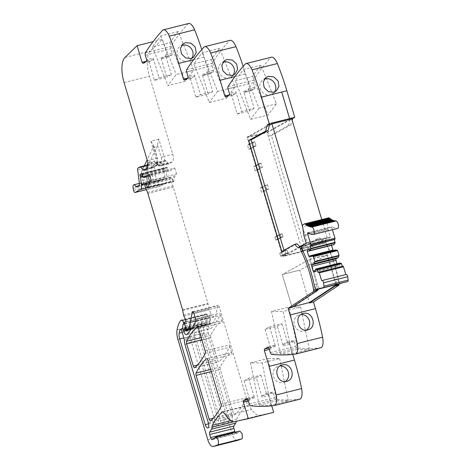 <?xml version="1.0" encoding="UTF-8"?>
<svg xmlns="http://www.w3.org/2000/svg" width="470" height="470" viewBox="0 0 470 470"><rect width="100%" height="100%" fill="white"/><g stroke="black" fill="none" stroke-linecap="round" stroke-linejoin="round"><path stroke-width="0.35" stroke-dasharray="2.35 1.76" d="M296.958 243.771L284.15 250.868L283.968 250.246M297.992 247.731L300.371 247.132L300.095 246.862M300.371 247.132L282.805 256.614L247.173 137.099L269.674 124.28M247.173 137.099L267.788 131.935L289.755 119.415M284.15 250.868L281.777 251.462M292.082 307.368L282.288 274.521L309.313 259.552A65.782 26.819 75.9 0 1 315.952 280.937A65.782 26.819 75.9 0 1 317.567 288.656A1.815 0.74 75.9 0 1 317.626 289.291M317.52 289.996L291.952 306.939L282.288 274.521L299.731 270.15L309.395 302.574L299.731 270.15L326.75 255.187A65.782 26.819 75.9 0 1 327.302 256.602A65.782 26.819 75.9 0 1 330.198 264.945A65.782 26.819 75.9 0 1 333.395 276.572A65.782 26.819 75.9 0 1 335.004 284.285A1.815 0.74 75.9 0 1 334.963 285.631M321.098 347.671A536.999 218.932 75.9 0 1 296.911 347.982A2.238 0.911 75.9 0 1 295.689 346.255L294.332 341.708A1.345 0.546 -104.1 0 0 293.509 340.68A1.345 0.546 -104.1 0 0 293.456 340.703L289.843 342.701A1.345 0.546 -104.1 0 0 289.732 344.257L292.757 354.404M291.917 353.81L309.36 349.439A536.999 218.932 75.9 0 1 297.692 349.392L288.974 307.063L300.647 307.116L283.204 311.487L291.917 353.81A536.999 218.932 75.9 0 1 280.249 353.757L297.692 349.392M265.051 329.341L270.908 348.975A1.345 0.546 -104.1 0 1 271.014 347.418L274.627 345.421A1.345 0.546 -104.1 0 1 274.686 345.397A1.345 0.546 -104.1 0 1 275.502 346.425L269.651 326.797L265.051 329.341L277.341 326.262L281.941 323.718L269.651 326.797M281.941 323.718L287.793 343.347A1.345 0.546 -104.1 0 0 286.97 342.319A1.345 0.546 -104.1 0 0 286.917 342.342L283.304 344.34A1.345 0.546 -104.1 0 0 283.193 345.897L277.341 326.262M300.077 399.095A536.999 218.932 75.9 0 1 299.549 399.171A536.999 218.932 75.9 0 1 275.896 399.406A2.238 0.911 75.9 0 1 274.668 397.679L273.311 393.132A1.345 0.546 -104.1 0 0 272.494 392.103A1.345 0.546 -104.1 0 0 272.436 392.127L268.828 394.124A1.345 0.546 -104.1 0 0 268.717 395.681L262.172 397.32L256.32 377.686L260.921 375.142L248.63 378.221L244.036 380.765L256.32 377.686M276.671 400.81A536.999 218.932 75.9 0 0 288.339 400.863L270.902 405.234A536.999 218.932 75.9 0 1 259.228 405.181L276.671 400.81L267.959 358.487L279.627 358.539L262.184 362.905L250.516 362.858L267.959 358.487M244.036 380.765L249.887 400.393A1.345 0.546 -104.1 0 1 249.999 398.842L253.612 396.839A1.345 0.546 -104.1 0 1 253.665 396.821A1.345 0.546 -104.1 0 1 254.482 397.849L248.63 378.221M260.921 375.142L266.772 394.771A1.345 0.546 -104.1 0 0 265.955 393.743A1.345 0.546 -104.1 0 0 265.897 393.766L262.284 395.764A1.345 0.546 -104.1 0 0 262.172 397.32M271.742 405.827L268.717 395.681M273.675 412.325L259.992 415.257A22.378 9.124 75.9 0 1 251.632 409.529A22.378 9.124 75.9 0 0 248.883 406.162L219.32 306.992A2.238 0.911 75.9 0 0 217.951 305.277A2.238 0.911 75.9 0 0 217.498 305.999L215.783 315.963A24.61 10.034 75.9 0 1 213.474 322.038A24.61 10.034 75.9 0 1 211.782 323.548L210.76 324.112A0.893 0.364 75.9 0 1 210.725 324.124A0.893 0.364 75.9 0 1 210.178 323.436L209.984 322.784A1.116 0.458 75.9 0 1 209.984 321.586L210.537 320.71A1.116 0.458 75.9 0 0 210.56 319.606L209.943 317.244A1.116 0.458 75.9 0 1 210.067 316.046L210.507 315.799A2.238 0.911 75.9 0 1 210.601 315.764A2.238 0.911 75.9 0 1 210.83 315.775A1.345 0.546 75.9 0 0 210.971 315.781A1.345 0.546 75.9 0 0 211.142 314.207A1.345 0.546 75.9 0 0 211.024 313.884L209.279 309.777A2.238 0.911 75.9 0 1 208.95 308.69L208.075 304.025A2.238 0.911 75.9 0 0 207.94 303.479L173.248 187.113A4.477 1.827 75.9 0 0 172.866 186.038L170.939 181.508A4.477 1.827 75.9 0 1 170.275 179.299L170.128 178.483A1.116 0.458 75.9 0 1 170.287 177.472L171.145 176.996A1.116 0.458 75.9 0 1 171.192 176.979A1.116 0.458 75.9 0 1 171.926 178.048A7.162 2.92 75.9 0 0 172.872 181.097A1.228 0.499 75.9 0 0 173.524 181.749A1.228 0.499 75.9 0 0 173.788 181.226A17.901 7.297 75.9 0 1 176.585 174.012L151.217 180.368M234.113 421.684L236.157 421.173A4.7 1.915 75.9 0 1 236.528 419.258A156.628 63.855 75.9 0 1 246.462 405.886A2.238 0.911 75.9 0 1 246.638 405.786A2.238 0.911 75.9 0 1 247.161 405.968A22.378 9.124 75.9 0 1 247.696 406.462L248.883 406.162M212.358 439.591L236.539 433.534A2.685 1.093 75.9 0 1 236.428 433.575A2.685 1.093 75.9 0 1 235.059 432.247M236.539 433.534L238.501 432.441A6.715 2.738 75.9 0 0 239.218 431.619L239.812 431.055M237.268 440.472A8.948 3.648 75.9 0 1 231.963 433.581L202.1 333.424A11.186 4.559 75.9 0 1 201.254 323.695A42.511 17.331 75.9 0 1 204.538 314.841A2.238 0.911 75.9 0 1 204.72 314.665L206.213 313.843A0.893 0.364 75.9 0 1 206.248 313.825A0.893 0.364 75.9 0 1 206.706 314.277L207.652 316.422A1.116 0.458 75.9 0 1 207.664 318.008L207.37 318.172A1.116 0.458 75.9 0 0 207.229 318.355A5.37 2.191 75.9 0 0 207.446 323.695L207.899 325.211A4.477 1.827 75.9 0 0 210.63 328.642A4.477 1.827 75.9 0 0 211.03 328.401A156.628 63.855 75.9 0 0 219.925 315.464A2.238 0.911 75.9 0 0 219.872 313.143L222.662 322.502A2.238 0.911 75.9 0 0 221.3 320.787A2.238 0.911 75.9 0 0 221.123 320.887A156.628 63.855 75.9 0 0 210.742 335.21A2.238 0.911 75.9 0 0 210.789 337.531L217.498 360.044A2.238 0.911 75.9 0 0 218.867 361.759A2.238 0.911 75.9 0 0 219.043 361.659A156.628 63.855 75.9 0 0 229.413 347.289A2.238 0.911 75.9 0 0 229.36 344.968L232.157 354.339A2.238 0.911 75.9 0 0 230.788 352.623A2.238 0.911 75.9 0 0 230.611 352.717A156.628 63.855 75.9 0 0 220.224 367.023A2.238 0.911 75.9 0 0 220.271 369.349L233.337 413.177A2.238 0.911 75.9 0 0 234.706 414.893A2.238 0.911 75.9 0 0 234.883 414.793A156.628 63.855 75.9 0 0 245.264 400.464A2.238 0.911 75.9 0 0 245.217 398.143L247.696 406.462M149.924 176.027L168.924 171.268L174.799 168.013L149.431 174.37M174.799 168.013L176.585 174.012M168.924 171.268A1.116 0.458 75.9 0 1 168.877 171.286A1.116 0.458 75.9 0 1 168.207 170.463L167.449 168.06A1.116 0.458 75.9 0 0 166.78 167.244A1.116 0.458 75.9 0 0 166.609 167.414A2.238 0.911 75.9 0 1 166.357 167.72L166.01 167.907A2.238 0.911 75.9 0 1 165.922 167.943A2.238 0.911 75.9 0 1 165.675 167.931A1.116 0.458 75.9 0 0 165.552 167.919A1.116 0.458 75.9 0 0 165.417 169.235L165.798 170.516A1.116 0.458 75.9 0 1 165.887 170.939L166.791 178.036A6.715 2.738 75.9 0 1 165.693 183.247L160.517 186.114A2.238 0.911 75.9 0 1 160.429 186.155A2.238 0.911 75.9 0 1 158.948 183.982L158.554 182.096A3.801 1.551 75.9 0 1 159.224 178.406A3.801 1.551 75.9 0 1 161.104 180.157A0.893 0.364 75.9 0 0 161.545 180.568A0.893 0.364 75.9 0 0 161.58 180.556L164.424 178.982A2.238 0.911 75.9 0 0 164.788 177.243L163.02 163.39A2.238 0.911 75.9 0 1 163.39 161.657L165.334 160.576A2.238 0.911 75.9 0 1 165.428 160.54A2.238 0.911 75.9 0 1 166.11 160.887L168.278 163.419A2.238 0.911 75.9 0 0 168.965 163.772A2.238 0.911 75.9 0 0 169.053 163.736L172.161 162.015A6.715 2.738 75.9 0 0 172.713 154.248L149.454 76.222A22.378 9.124 75.9 0 1 150.347 51.048L162.485 39.339L153.061 41.695M139.42 183.6L148.138 181.414A2.238 0.576 -7.3 0 0 149.36 180.733A2.238 0.576 -7.3 0 0 149.119 180.521L146.599 181.919C145.512 180.139 144.525 179.534 143.62 180.098L142.945 181.197L142.98 182.9L141.911 186.267A3.801 1.551 75.9 0 1 142.328 182.695A3.801 1.551 75.9 0 1 142.575 182.577A3.801 1.551 75.9 0 1 144.454 184.328A0.893 0.364 75.9 0 0 144.895 184.739L144.895 184.739A0.893 0.364 75.9 0 0 144.936 184.728L136.177 186.925M142.945 181.197L141.64 174.893A4.477 1.827 75.9 0 1 141.752 171.192L145.718 170.199A4.477 1.827 75.9 0 0 145.606 173.9L141.64 174.893M164.788 177.243L156.069 179.428A2.238 0.576 172.7 0 1 153.085 179.528L150.559 180.927C149.478 179.146 148.485 178.541 147.586 179.105L146.91 180.204L145.606 173.9M146.91 180.204L149.836 184.281L158.554 182.096M153.214 58.151A1.345 0.546 -104.1 0 1 153.103 59.702L149.495 61.705A1.345 0.546 -104.1 0 1 149.437 61.729A1.345 0.546 -104.1 0 1 148.62 60.695L154.471 80.329L166.756 77.25L160.905 57.616A1.345 0.546 -104.1 0 0 161.727 58.65A1.345 0.546 -104.1 0 0 161.78 58.627L165.393 56.623A1.345 0.546 -104.1 0 0 165.505 55.072L171.356 74.701L159.066 77.779L153.214 58.151L146.675 59.79M160.905 57.616L167.443 55.983L162.485 39.339M167.443 55.983A1.345 0.546 -104.1 0 0 168.266 57.011A1.345 0.546 -104.1 0 0 168.319 56.988L171.932 54.984A1.345 0.546 -104.1 0 0 172.043 53.433L170.686 48.886A2.238 0.911 75.9 0 1 170.686 46.483A536.999 218.932 75.9 0 1 187.753 24.158A536.999 218.932 75.9 0 1 188.17 23.706A2.685 1.093 75.9 0 1 188.37 23.565A11.186 4.559 75.9 0 1 188.582 23.5M178.253 31.519L160.816 35.89A536.999 218.932 75.9 0 0 152.48 47.018L169.923 42.647A536.999 218.932 75.9 0 1 178.253 31.519L193.669 70.136L185.333 81.263L167.896 85.634L176.226 74.501L193.669 70.136M201.783 49.562A134.25 54.731 75.9 0 1 204.115 57.046L208.821 72.838A1.345 0.546 -104.1 0 0 209.638 73.866A1.345 0.546 -104.1 0 0 209.696 73.843L203.152 75.482L206.765 73.484A1.345 0.546 -104.1 0 0 206.876 71.928L212.728 91.562L200.443 94.64L194.592 75.006L188.047 76.645M194.592 75.006A1.345 0.546 -104.1 0 1 194.48 76.563L190.867 78.561A1.345 0.546 -104.1 0 1 190.814 78.584A1.345 0.546 -104.1 0 1 189.992 77.556L195.843 97.184L208.134 94.106L202.282 74.477A1.345 0.546 -104.1 0 0 203.099 75.506A1.345 0.546 -104.1 0 0 203.152 75.482M209.696 73.843L213.309 71.845A1.345 0.546 -104.1 0 0 213.415 70.288L212.064 65.741A2.238 0.911 75.9 0 1 212.058 63.344A536.999 218.932 75.9 0 1 229.125 41.013A536.999 218.932 75.9 0 1 229.542 40.561A2.685 1.093 75.9 0 1 229.742 40.426A11.186 4.559 75.9 0 1 229.953 40.355M193.851 63.873L211.294 59.508A536.999 218.932 75.9 0 1 219.631 48.381L235.041 86.991L226.71 98.124L209.268 102.489L193.851 63.873A536.999 218.932 75.9 0 1 202.188 52.746L219.631 48.381M243.155 66.417A134.25 54.731 75.9 0 1 245.487 73.907L250.193 89.694A1.345 0.546 -104.1 0 0 251.015 90.728A1.345 0.546 -104.1 0 0 251.068 90.704L244.529 92.343L248.142 90.34A1.345 0.546 -104.1 0 0 248.254 88.789L254.106 108.417L241.815 111.496L235.964 91.867L229.425 93.507M229.313 95.058L235.852 93.418L232.239 95.422A1.345 0.546 -104.1 0 1 232.186 95.439A1.345 0.546 -104.1 0 1 231.369 94.411L237.221 114.046L249.505 110.967L243.654 91.333A1.345 0.546 -104.1 0 0 244.471 92.361A1.345 0.546 -104.1 0 0 244.529 92.343M235.852 93.418A1.345 0.546 -104.1 0 0 235.964 91.867M251.068 90.704L254.681 88.701A1.345 0.546 -104.1 0 0 254.793 87.15L253.436 82.603A2.238 0.911 75.9 0 1 253.43 80.2A536.999 218.932 75.9 0 1 270.503 57.875A536.999 218.932 75.9 0 1 270.92 57.422A2.685 1.093 75.9 0 1 271.12 57.281A11.186 4.559 75.9 0 1 271.331 57.217M235.229 80.734L252.666 76.363A536.999 218.932 75.9 0 1 261.003 65.236L276.419 103.846L268.082 114.98L250.645 119.351L235.229 80.734A536.999 218.932 75.9 0 1 243.56 69.607L261.003 65.236M261.332 97.208L281.548 92.144L289.461 118.693L281.712 92.055L261.332 97.208M194.204 336.291A2.238 0.911 75.9 0 1 194.421 337.707A6.715 2.738 75.9 0 0 195.074 341.966L218.45 420.386A4.254 1.733 75.9 0 1 217.927 425.373A4.254 1.733 75.9 0 1 215.331 422.113L189.798 336.455A6.715 2.738 75.9 0 1 189.281 330.657A37.682 15.363 75.9 0 1 190.115 327.255A2.238 0.911 75.9 0 1 190.514 326.768A2.238 0.911 75.9 0 1 191.878 328.483L194.204 336.291L184.099 338.823M290.237 119.298L288.598 125.378L290.977 124.785L292.175 120.332M288.598 125.378L269.057 136.2L267.788 131.935M290.977 124.785L271.437 135.607L269.057 136.2M304.513 246.562L319.947 238.014L317.573 238.607L302.139 247.161L304.513 246.562L271.437 135.607M317.573 238.607L320.981 241.968L303.414 251.45L302.139 247.161M250.492 148.032L250.721 148.814L248.742 149.307L247.467 145.042L252.725 142.128L247.467 145.042L249.453 144.543L254.705 141.635L252.725 142.128L253.994 146.399L248.742 149.307L247.467 145.042L249.453 144.543L250.492 148.032L249.453 144.543L254.705 141.635L252.725 142.128L253.994 146.399L248.742 149.307L250.721 148.814L255.974 145.9L254.705 141.635L255.974 145.9L253.994 146.399L255.974 145.9L250.721 148.814L250.492 148.032M286.953 249.817L284.973 250.31L279.721 253.224L284.973 250.31L285.866 253.301L280.608 256.209L279.721 253.224L281.7 252.725L286.953 249.817L284.973 250.31L285.866 253.301L280.608 256.209L279.721 253.224L281.7 252.725L282.593 255.715L280.608 256.209L282.593 255.715L287.846 252.801L285.866 253.301L287.846 252.801L286.953 249.817L281.7 252.725L282.358 254.94L282.593 255.715L287.846 252.801L286.953 249.817M261.114 163.143L259.135 163.636L253.882 166.55L259.135 163.636L260.409 167.907L255.151 170.816L253.882 166.55L255.862 166.051L261.114 163.143L259.135 163.636L260.409 167.907L255.151 170.816L253.882 166.55L255.862 166.051L257.137 170.322L255.151 170.816L257.137 170.322L262.389 167.408L260.409 167.907L262.389 167.408L261.114 163.143L255.862 166.051L256.902 169.541L257.137 170.322L262.389 167.408L261.114 163.143M282.147 233.684L280.167 234.183L274.909 237.091L280.167 234.183L281.054 237.168L275.802 240.082L274.909 237.091L276.895 236.598L282.147 233.684L280.167 234.183L281.054 237.168L275.802 240.082L274.909 237.091L276.895 236.598L277.782 239.583L275.802 240.082L277.782 239.583L283.034 236.674L281.054 237.168L283.034 236.674L282.147 233.684L276.895 236.598L277.124 237.374L277.782 239.583L283.034 236.674L282.147 233.684M268.799 188.917L266.819 189.416L261.567 192.324L260.292 188.059L265.544 185.145L267.53 184.651L268.799 188.917L263.547 191.831L261.567 192.324M267.53 184.651L262.272 187.559L263.547 191.831M262.272 187.559L260.292 188.059M266.819 189.416L265.544 185.145M306.281 330.134A8.501 7.761 -108.5 0 1 304.572 330.974A8.501 7.761 -108.5 0 1 304.049 331.127A8.501 7.761 -108.5 0 1 294.426 325.087A8.501 7.761 -108.5 0 1 299.179 314.847A8.501 7.761 -108.5 0 1 299.701 314.694A8.501 7.761 -108.5 0 1 301.053 314.489M309.36 349.439L300.647 307.116M280.249 353.757L271.537 311.434L288.974 307.063M271.537 311.434L283.204 311.487M285.261 381.558A8.501 7.761 -108.5 0 1 283.557 382.398A8.501 7.761 -108.5 0 1 283.028 382.551A8.501 7.761 -108.5 0 1 273.405 376.511A8.501 7.761 -108.5 0 1 278.158 366.271A8.501 7.761 -108.5 0 1 278.687 366.118A8.501 7.761 -108.5 0 1 280.032 365.913M259.228 405.181L250.516 362.858M270.902 405.234L262.184 362.905M288.339 400.863L279.627 358.539M208.275 332.766L209.144 338.441L232.527 416.861L231.998 421.849L229.407 418.588L203.868 332.93L203.351 327.132L204.186 323.73L204.585 323.243L205.948 324.958L208.275 332.766L199.356 334.998A2.238 0.911 75.9 0 1 199.574 336.42L208.492 334.182M157.462 144.872L158.842 139.149L163.995 156.434L161.192 157.385L157.462 144.872A6.715 2.738 75.9 0 1 157.033 146.558L145.718 170.199M158.842 139.149L150.911 141.135L153.373 144.766L153.496 145.864A6.715 2.738 75.9 0 1 153.067 147.556L147.145 159.929M144.319 165.828L141.752 171.192M137.651 169.746L146.376 167.561L147.357 166.668L149.119 180.521A2.238 2.033 -119 0 1 148.22 182.977L145.394 184.546L146.599 181.919L144.454 184.328L137.922 185.967M171.356 74.701L166.756 77.25M154.471 80.329L159.066 77.779M169.923 42.647L185.333 81.263M160.816 35.89L176.226 74.501M152.48 47.018L167.896 85.634M191.813 58.245A8.501 7.632 -128.7 0 1 190.415 59.755A8.501 7.632 -128.7 0 1 187.747 61.076A8.501 7.632 -128.7 0 1 178.224 56.518A8.501 7.632 -128.7 0 1 179.781 46.483A8.501 7.632 -128.7 0 1 181.584 45.443M195.843 97.184L200.443 94.64M212.728 91.562L208.134 94.106M211.294 59.508L226.71 98.124M202.188 52.746L217.604 91.362L235.041 86.991M217.604 91.362L209.268 102.489M233.185 75.106A8.501 7.632 -128.7 0 1 231.792 76.616A8.501 7.632 -128.7 0 1 229.125 77.932A8.501 7.632 -128.7 0 1 219.602 73.373A8.501 7.632 -128.7 0 1 221.159 63.344A8.501 7.632 -128.7 0 1 222.962 62.304M237.221 114.046L241.815 111.496M254.106 108.417L249.505 110.967M252.666 76.363L268.082 114.98M243.56 69.607L258.976 108.218L276.419 103.846M258.976 108.218L250.645 119.351M274.556 91.961A8.501 7.632 -128.7 0 1 273.164 93.471A8.501 7.632 -128.7 0 1 270.497 94.787A8.501 7.632 -128.7 0 1 260.973 90.228A8.501 7.632 -128.7 0 1 262.53 80.2A8.501 7.632 -128.7 0 1 264.334 79.16M302.88 251.015L326.726 245.04A65.782 26.819 75.9 0 1 338.97 283.293A1.815 0.74 75.9 0 1 339.035 283.933M149.836 184.281A3.801 1.551 75.9 0 1 150.259 180.709A3.801 1.551 75.9 0 1 150.5 180.592L149.818 180.545L150.735 181.784L150.559 180.927C150.852 182.272 151.616 182.877 152.862 182.742A0.893 0.364 75.9 0 1 152.826 182.754L152.826 182.754A0.893 0.364 75.9 0 1 152.38 182.342L161.104 180.157M319.947 238.014L323.36 241.374L320.981 241.968M199.574 336.42A6.715 2.738 75.9 0 0 200.226 340.68L223.608 419.093A4.254 1.733 75.9 0 1 223.08 424.081A4.254 1.733 75.9 0 1 220.489 420.82L194.95 335.163A6.715 2.738 75.9 0 1 194.433 329.364A37.682 15.363 75.9 0 1 195.267 325.969A2.238 0.911 75.9 0 1 195.667 325.475A2.238 0.911 75.9 0 1 197.03 327.19L199.356 334.998M161.545 180.568L152.826 182.754C152.274 183.094 150.353 181.908 150.923 182.084L152.38 182.342A3.801 1.551 75.9 0 0 150.5 180.592L159.224 178.406M309.313 259.552L326.75 255.187M301.323 246.556L324.57 240.734A1.792 0.729 75.9 0 0 324.506 240.758A1.792 0.729 75.9 0 1 324.506 240.758L323.36 241.374M326.726 245.04A6.715 2.738 75.9 0 1 325.892 242.867L325.663 242.103A1.792 0.729 75.9 0 0 324.57 240.734M303.414 251.45L282.805 256.614M306.211 243.372L330.392 237.315L325.381 240.094L301.205 246.151M330.392 237.315L330.328 236.939L306.146 242.996M316.163 289.508L319.529 288.668L318.055 286.43L310.13 259.099L282.288 274.521L299.731 270.15L327.572 254.728L335.492 282.065L338.864 281.219A2.238 0.911 75.9 0 0 340.339 283.451L336.972 284.297A2.238 0.911 75.9 0 1 335.492 282.065M319.165 288.909L336.608 284.538M340.697 283.51A3.819 1.557 75.9 0 1 340.339 283.451M342.325 282.905A170.199 69.39 75.9 0 1 344.939 282.112A170.199 69.39 75.9 0 1 347.6 281.577M342.906 266.137L342.278 266.29M318.149 272.512L342.33 266.455M339.775 263.024L315.27 269.263M339.446 263.206L339.287 265.403L338.183 266.02L336.925 263.735M315.112 271.46L339.287 265.403M314.001 272.077L338.183 266.02M315.176 270.555L337.307 265.01M335.862 249.899L333.729 251.086L333.265 250.551M309.548 257.143L333.729 251.086M331.462 245.258L331.567 243.83L332.672 243.213L333.912 244.641M308.737 249.547L331.567 243.83M308.496 249.27L332.672 243.213M332.431 229.73L331.744 227.415L331.943 226.652A43.258 17.637 75.9 0 0 337.507 228.444A3.801 1.551 75.9 0 0 337.666 228.42M311.228 227.057L335.41 221L311.293 226.904M310.429 226.939L334.311 220.812M309.613 226.728L333.582 220.6M308.778 226.422L332.813 220.301M307.938 226.023L332.014 219.907M307.086 225.53L331.191 219.425M306.228 224.948L330.357 218.85M305.365 224.278L329.511 218.192M304.454 223.914L328.636 217.857L327.185 218.662A2.462 1.005 -104.1 0 0 326.762 219.584A2.462 1.005 -104.1 0 0 326.797 220.677L302.615 226.734M303.843 235.076L328.019 229.019L326.797 220.677M328.019 229.019A2.133 0.87 -104.1 0 0 328.178 229.736L330.328 236.939M293.198 306.628L291.952 306.939M327.572 254.728L310.13 259.099M325.381 240.094L326.115 242.561A6.727 2.744 -104.1 0 0 326.956 244.735A65.782 26.819 75.9 0 1 338.353 278.722A65.788 26.819 75.9 0 1 338.864 281.219M269.404 125.284L247.302 137.528L267.125 132.558L291.752 118.916M302.639 226.887L307.298 242.52L306.181 243.137M299.866 246.638L282.67 256.162L247.302 137.528M307.298 242.52L327.12 237.556L302.492 251.197L282.67 256.162M321.756 219.566L327.12 237.556M302.492 251.197L267.125 132.558M315.505 289.173L317.567 288.656M271.543 354.339L296.911 347.982M270.321 352.612L295.689 346.255M294.332 341.708L287.793 343.347M275.502 346.425L268.963 348.064M274.627 345.421L268.205 347.03M271.014 347.418L268.922 347.941M270.908 348.975L269.351 349.363M289.732 344.257L283.193 345.897M250.528 405.757L275.896 399.406M249.3 404.036L274.668 397.679M273.311 393.132L266.772 394.771M254.482 397.849L247.943 399.488M253.612 396.839L247.185 398.448M249.999 398.842L247.907 399.365M249.887 400.393L248.33 400.787M234.624 421.613L259.992 415.257M226.264 415.885L251.632 409.529M222.98 412.026L247.161 405.968M222.662 411.843L246.462 405.886M230.811 420.691L236.528 419.258M214.326 438.498L238.501 432.441M215.037 437.676L239.218 431.619M207.781 439.638L231.963 433.581M177.924 339.481L202.1 333.424M177.072 329.752L201.254 323.695M180.363 320.898L204.538 314.841M180.545 320.722L204.72 314.665M206.248 313.825L185.174 319.106L206.213 313.843M185.392 319.618L206.706 314.277M185.832 321.885L207.652 316.422M184.622 323.777L207.664 318.008M184.645 323.865L207.37 318.172M184.681 324L207.229 318.355M184.692 329.394L207.446 323.695M191.02 329.441L207.899 325.211M186.849 334.458L211.03 328.401M195.743 321.521L219.925 315.464M195.696 319.201L219.872 313.143M221.035 404.2L245.217 398.143M193.951 313.343L219.32 306.992M198.487 328.559L222.662 322.502M205.184 351.025L229.36 344.968M207.975 360.396L232.157 354.339M193.329 312.056L217.498 305.999M195.896 320.945L215.783 315.963M191.607 328.601L211.782 323.548M210.725 324.124L191.343 328.982L210.76 324.112M184.81 329.793L210.178 323.436M184.616 329.141L209.984 322.784M184.616 327.943L209.984 321.586M185.168 327.067L210.537 320.71M185.192 325.963L210.56 319.606M184.575 323.601L209.943 317.244M184.698 322.397L210.067 316.046M185.139 322.156L210.507 315.799M185.726 322.062L210.83 315.775M185.656 320.24L211.024 313.884M183.911 316.134L209.279 309.777M183.582 315.047L208.95 308.69M182.707 310.382L208.075 304.025M182.572 309.836L207.94 303.479M173.248 187.113L147.886 193.47M147.498 192.395L172.866 186.038M145.571 187.859L170.939 181.508M144.913 185.65L170.275 179.299M144.76 184.833L170.128 178.483M144.919 183.823L170.287 177.472M171.192 176.979L149.648 182.378L171.145 176.996M149.102 183.77L171.926 178.048M148.45 187.213L172.872 181.097M148.42 187.577L172.602 181.52A1.228 0.499 75.9 0 1 172.602 181.526L173.788 181.226M172.602 181.52A17.901 7.297 75.9 0 1 175.398 174.311M142.839 176.82L168.207 170.463M142.081 174.417L167.449 168.06M141.646 173.665L166.609 167.414M141.823 173.865L166.357 167.72M165.922 167.943L141.887 173.965L166.01 167.907M140.307 174.282L165.675 167.931M142.275 175.028L165.417 169.235M142.674 176.309L165.798 170.516M142.804 176.72L165.887 170.939M149.672 182.325L166.791 178.036M145.735 188.247L165.693 183.247M160.429 186.155L146.34 189.68L160.517 186.114M133.58 190.338L158.948 183.982M133.186 188.452L141.911 186.267M136.212 186.913L144.936 184.728L147.774 183.153L139.055 185.339M138.021 168.007L146.74 165.822A2.238 0.911 75.9 0 0 146.376 167.561L148.138 181.414A2.238 0.911 75.9 0 1 148.121 182.542A2.238 0.911 75.9 0 1 147.774 183.153A2.238 2.033 -119 0 0 148.22 182.977A2.238 2.238 0 0 0 149.36 180.733L147.357 166.668A4.477 1.827 75.9 0 1 147.298 165.082M139.966 166.932L148.69 164.747L146.74 165.822A2.238 2.033 -119 0 0 147.186 165.646L147.639 165.223L147.592 166.885M147.98 165.428L149.466 165.058L151.634 167.59A2.238 1.58 139.5 0 0 153.755 165.275L152.856 167.731L152.409 167.907A2.238 0.911 75.9 0 1 152.315 167.943A2.238 0.911 75.9 0 1 152.039 167.913A2.238 0.911 75.9 0 1 151.634 167.59L145.359 169.165M147.909 163.325A4.477 1.827 75.9 0 1 148.085 163.196L150.036 162.115A2.238 2.033 -119 0 1 148.69 164.747A2.238 0.911 75.9 0 1 148.779 164.706A2.238 0.911 75.9 0 1 149.466 165.058L151.587 162.743L153.755 165.275L156.857 163.554A2.238 2.033 -119 0 1 155.511 166.186L152.409 167.907L143.685 170.093M146.793 168.372L155.511 166.186A6.715 2.738 75.9 0 0 156.064 158.419L157.227 158.378A4.477 1.827 75.9 0 1 156.857 163.554M147.345 160.605L156.064 158.419L150.911 141.135M124.086 82.573L149.454 76.222M172.161 162.015L163.437 164.2A6.715 2.738 75.9 0 0 163.995 156.434L172.713 154.248M124.979 57.405L150.347 51.048M148.62 60.695L146.705 61.176M149.495 61.705L142.951 63.344M153.103 59.702L146.564 61.341M145.318 55.243L170.686 48.886M172.043 53.433L165.505 55.072M145.318 52.84L170.686 46.483M162.802 30.062L188.17 23.706M163.002 29.921L188.37 23.565M193.587 59.684L204.115 57.046M208.821 72.838L202.282 74.477M189.992 77.556L188.082 78.032M190.867 78.561L184.328 80.2M194.48 76.563L187.941 78.202M186.696 72.098L212.064 65.741M213.415 70.288L206.876 71.928M186.69 69.695L212.058 63.344M204.174 46.918L229.542 40.561M204.374 46.783L229.742 40.426M234.965 76.54L245.487 73.907M250.193 89.694L243.654 91.333M231.369 94.411L229.454 94.893M232.239 95.422L225.7 97.061M253.436 82.603L228.067 88.953M254.793 87.15L248.254 88.789M228.062 86.556L253.43 80.2M245.552 63.779L270.92 57.422M245.751 63.638L271.12 57.281M197.324 326.844L221.123 320.887M201.184 337.607L210.742 335.21M201.83 339.775L210.789 337.531M197.476 365.061L217.498 360.044M194.862 367.716L219.043 361.659M205.231 353.346L229.413 347.289M210.666 369.42L220.224 367.023M211.312 371.594L220.271 369.349M213.327 418.188L233.337 413.177M210.701 420.85L234.883 414.793M221.082 406.521L245.264 400.464M206.812 358.68L230.611 352.717M184.316 340.239L194.421 337.707M181.772 331.015L191.878 328.483M180.991 329.541L190.115 327.255M182.196 332.431L189.281 330.657M183.835 337.948L189.798 336.455M208.568 423.805L215.331 422.113M208.345 422.918L218.45 420.386M184.969 344.498L195.074 341.966M293.456 340.703L286.917 342.342M289.843 342.701L283.304 344.34M272.436 392.127L265.897 393.766M268.828 394.124L262.284 395.764M161.192 157.385A4.477 1.827 75.9 0 1 160.822 162.561L157.714 164.283A2.238 2.033 61 0 0 160.335 165.922L169.053 163.736M151.317 165.675A2.238 0.576 -7.3 0 0 154.301 165.575L156.069 179.428A2.238 0.911 75.9 0 1 156.052 180.556A2.238 0.911 75.9 0 1 155.699 181.167A2.238 2.033 61 0 1 153.085 179.528L151.317 165.675A4.477 1.827 75.9 0 1 152.051 162.203L153.996 161.122A4.477 1.827 75.9 0 1 155.552 161.75L157.714 164.283A2.238 1.956 112 0 0 158.86 165.863L158.86 165.863A2.238 1.956 112 0 0 159.97 165.928A2.238 0.911 75.9 0 1 159.559 165.605L168.278 163.419M150.036 162.115A4.477 1.827 75.9 0 1 151.587 162.743M153.496 145.864L157.227 158.378M148.085 163.196A2.238 2.033 -119 0 1 147.997 164.758M147.915 164.923A2.238 2.033 -119 0 1 147.186 165.646L149.137 164.571L147.997 164.905M153.067 147.556L157.033 146.558M168.319 56.988L161.78 58.627M171.932 54.984L165.393 56.623M213.309 71.845L206.765 73.484M254.681 88.701L248.142 90.34M335.004 284.285L338.97 283.293M164.424 178.982L155.699 181.167L152.862 182.742L161.58 180.556M153.996 161.122A2.238 2.033 61 0 0 156.616 162.761L154.665 163.836A2.238 0.911 75.9 0 0 154.301 165.575L163.02 163.39M152.051 162.203A2.238 2.033 61 0 0 154.665 163.836L163.39 161.657M166.11 160.887L157.391 163.072A2.238 0.911 75.9 0 0 156.71 162.72A2.238 0.911 75.9 0 0 156.616 162.761L165.334 160.576M160.822 162.561A2.238 2.033 -119 0 0 163.437 164.2L160.335 165.922A2.238 0.911 75.9 0 1 160.241 165.957A2.238 2.238 0 0 1 157.996 165.24L155.829 162.708A2.238 1.58 -40.5 0 0 157.391 163.072L159.559 165.605A2.238 1.58 -40.5 0 1 157.996 165.24A2.238 1.58 -40.5 0 1 157.714 164.283M168.965 163.772L160.241 165.957A2.238 0.911 75.9 0 1 159.97 165.928M197.03 327.19L205.948 324.958M195.267 325.969L204.186 323.73M194.433 329.364L203.351 327.132M194.95 335.163L203.868 332.93M220.489 420.82L229.407 418.588M223.608 419.093L232.527 416.861M200.226 340.68L209.144 338.441M165.428 160.54L155.829 162.708A2.238 1.58 -40.5 0 1 155.552 161.75M324.5 240.758L301.329 246.562M284.473 255.686L305.089 250.522M302.01 248.847L325.892 242.867M301.781 248.089L325.663 242.103M314.683 287.276L318.055 286.43M331.744 227.415L308.631 233.208M307.762 232.709L331.943 226.652M313.326 234.501L337.507 228.444M327.185 218.662L303.003 224.719M328.178 229.736L304.002 235.793M314.177 284.779L317.544 283.939M334.987 279.568L338.353 278.722M326.115 242.561L301.94 248.618M326.956 244.735L302.774 250.792M274.686 345.397L268.147 347.036M253.665 396.821L247.126 398.46M222.463 411.843L246.638 405.786M212.246 439.632L236.428 433.575M186.449 334.699L210.63 328.642M192.588 311.628L217.951 305.277M185.785 321.979L210.601 315.764M185.603 322.138L210.971 315.781M148.156 188.106L173.524 181.749M149.924 176.033L168.877 171.286M141.411 173.595L166.78 167.244M140.183 174.276L165.552 167.919M139.39 183.376L143.156 182.213L142.98 182.9M143.597 170.128L152.315 167.943A2.238 2.238 0 0 0 152.856 167.731L155.958 166.01C157.791 165.405 158.267 162.814 157.391 158.237L153.373 144.766M149.437 61.729L142.898 63.362M190.814 78.584L184.269 80.223M232.186 95.439L225.647 97.079M197.124 326.844L221.3 320.787M194.686 367.816L218.867 361.759M210.525 420.95L234.706 414.893M206.612 358.68L230.788 352.623M180.404 329.3L190.514 326.768M207.816 427.906L217.927 425.373M302.751 313.649L299.179 314.847M308.144 329.776L304.572 330.974M293.509 340.68L286.97 342.319M287.129 381.199L283.557 382.398M281.73 365.072L278.158 366.271M272.494 392.103L265.955 393.743M168.266 57.011L161.727 58.65M182.965 43.933L179.781 46.483M193.599 57.205L190.415 59.755M209.638 73.866L203.099 75.506M234.976 74.06L231.792 76.616M224.343 60.789L221.159 63.344M251.015 90.728L244.471 92.361M276.348 90.921L273.164 93.471M265.714 77.65L262.53 80.2M195.667 325.475L204.585 323.243M223.08 424.081L231.998 421.849M320.757 288.169L344.939 282.112M307.65 232.685L331.826 226.628"/><path stroke-width="0.7" d="M267.295 124.873L269.674 124.28L267.988 130.542L265.609 131.136L267.295 124.873L269.245 123.763L261.332 97.208L281.712 92.055L289.626 118.605L281.712 92.055L286.859 90.763A134.25 54.731 75.9 0 0 279.697 69.507A134.25 54.731 75.9 0 0 277.365 63.526A11.186 4.559 75.9 0 0 271.331 57.217L245.963 63.573A11.186 4.559 75.9 0 1 251.996 69.877A134.25 54.731 75.9 0 1 261.496 97.12L281.712 92.055M267.988 130.542L251.074 139.913L248.695 140.507L281.777 251.462L294.584 244.371L297.992 247.731L299.132 247.114A1.792 0.729 75.9 0 1 299.202 247.085A1.792 0.729 75.9 0 1 300.295 248.46L300.524 249.218L302.01 248.847M283.968 250.246L251.074 139.913M300.095 246.862L296.958 243.771L294.584 244.371M265.609 131.136L248.695 140.507M229.454 94.893L224.825 96.05L225.7 97.061L229.313 95.058L229.425 93.507L228.067 88.953A2.238 0.911 75.9 0 1 228.062 86.556A536.999 218.932 75.9 0 1 245.552 63.779A2.685 1.093 75.9 0 1 245.751 63.638A11.186 4.559 75.9 0 1 245.963 63.573M224.825 96.05L220.119 80.258L234.965 76.54M188.082 78.032L183.453 79.195L184.328 80.2L187.941 78.202L188.047 76.645L186.696 72.098A2.238 0.911 75.9 0 1 186.69 69.695A536.999 218.932 75.9 0 1 204.174 46.918A2.685 1.093 75.9 0 1 204.374 46.783A11.186 4.559 75.9 0 1 204.585 46.712A11.186 4.559 75.9 0 1 210.619 53.022A134.25 54.731 75.9 0 1 220.119 80.258M183.453 79.195L178.747 63.403L193.587 59.684M146.705 61.176L142.081 62.334L142.951 63.344L146.564 61.341L146.675 59.79L145.318 55.243A2.238 0.911 75.9 0 1 145.318 52.84A536.999 218.932 75.9 0 1 162.802 30.062A2.685 1.093 75.9 0 1 163.002 29.921A11.186 4.559 75.9 0 1 163.213 29.857A11.186 4.559 75.9 0 1 169.247 36.161A134.25 54.731 75.9 0 1 178.747 63.403M142.081 62.334L137.117 45.69L124.979 57.405A22.378 9.124 75.9 0 0 124.015 58.609A22.378 9.124 75.9 0 0 124.086 82.573L147.345 160.605A6.715 2.738 75.9 0 1 146.793 168.372L143.685 170.093A2.238 0.911 75.9 0 1 143.597 170.128A2.238 0.911 75.9 0 1 142.909 169.776L140.742 167.244L147.98 165.428M292.757 354.404L294.443 360.044A134.25 54.731 -104.1 0 1 300.183 382.092A134.25 54.731 -104.1 0 1 301.576 388.596A11.186 4.559 -104.1 0 1 300.295 399.007L274.926 405.363A2.685 1.093 75.9 0 1 274.756 405.446A2.685 1.093 75.9 0 1 274.709 405.451A536.999 218.932 75.9 0 1 250.528 405.757A2.238 0.911 75.9 0 1 249.3 404.036L247.943 399.488L247.067 398.478L243.46 400.481L243.348 402.032L248.307 418.676L234.624 421.613A22.378 9.124 75.9 0 1 233.42 421.678A22.378 9.124 75.9 0 1 227.363 417.401A22.378 9.124 75.9 0 1 226.264 415.885A22.378 9.124 75.9 0 0 222.98 412.026A2.238 0.911 75.9 0 0 222.463 411.843A2.238 0.911 75.9 0 0 222.287 411.943A156.628 63.855 75.9 0 0 212.346 425.315A4.7 1.915 75.9 0 0 211.982 427.23A4.477 1.827 75.9 0 1 211.559 429.18L209.691 432.118A2.238 0.911 75.9 0 0 209.696 434.515L210.613 437.576A2.685 1.093 75.9 0 0 212.246 439.632A2.685 1.093 75.9 0 0 212.358 439.591L214.326 438.498A6.715 2.738 75.9 0 0 215.037 437.676A4.03 1.639 75.9 0 1 215.63 437.112A4.03 1.639 75.9 0 1 217.175 438.163A4.03 1.639 75.9 0 1 218.186 444.367A4.03 1.639 75.9 0 1 217.657 444.908L213.386 446.453A8.948 3.648 75.9 0 1 213.239 446.5A8.948 3.648 75.9 0 1 207.781 439.638L177.924 339.481A11.186 4.559 75.9 0 1 177.072 329.752A42.511 17.331 75.9 0 1 180.363 320.898A2.238 0.911 75.9 0 1 180.545 320.722L182.031 319.9A0.893 0.364 75.9 0 1 182.072 319.882A0.893 0.364 75.9 0 1 182.53 320.334L183.47 322.479A1.116 0.458 75.9 0 1 183.488 324.065L183.188 324.23A1.116 0.458 75.9 0 0 183.047 324.412A5.37 2.191 75.9 0 0 183.271 329.752L183.723 331.268A4.477 1.827 75.9 0 0 186.449 334.699A4.477 1.827 75.9 0 0 186.849 334.458A156.628 63.855 75.9 0 0 195.743 321.521A2.238 0.911 75.9 0 0 195.696 319.201L193.951 313.343A2.238 0.911 75.9 0 0 192.588 311.628A2.238 0.911 75.9 0 0 192.13 312.356L190.415 322.32A24.61 10.034 75.9 0 1 186.414 329.899L185.397 330.463A0.893 0.364 75.9 0 1 185.356 330.481A0.893 0.364 75.9 0 1 184.81 329.793L184.616 329.141A1.116 0.458 75.9 0 1 184.616 327.943L185.168 327.067A1.116 0.458 75.9 0 0 185.192 325.963L184.575 323.601A1.116 0.458 75.9 0 1 184.698 322.397L185.139 322.156A2.238 0.911 75.9 0 1 185.233 322.115A2.238 0.911 75.9 0 1 185.462 322.126A1.345 0.546 75.9 0 0 185.603 322.138A1.345 0.546 75.9 0 0 185.656 320.24L183.911 316.134A2.238 0.911 75.9 0 1 183.582 315.047L182.707 310.382A2.238 0.911 75.9 0 0 182.572 309.836L147.886 193.47A4.477 1.827 75.9 0 0 147.498 192.395L145.571 187.859A4.477 1.827 75.9 0 1 144.913 185.65L144.76 184.833A1.116 0.458 75.9 0 1 144.919 183.823L145.776 183.353A1.116 0.458 75.9 0 1 145.823 183.335A1.116 0.458 75.9 0 1 146.558 184.405A7.162 2.92 75.9 0 0 147.51 187.454A1.228 0.499 75.9 0 0 148.156 188.106A1.228 0.499 75.9 0 0 148.42 187.577A17.901 7.297 75.9 0 1 151.217 180.368L149.431 174.37L143.556 177.625A1.116 0.458 75.9 0 1 143.509 177.642A1.116 0.458 75.9 0 1 142.839 176.82L142.081 174.417A1.116 0.458 75.9 0 0 141.411 173.595A1.116 0.458 75.9 0 0 141.241 173.765A2.238 0.911 75.9 0 1 140.988 174.07L140.648 174.264A2.238 0.911 75.9 0 1 140.554 174.3A2.238 0.911 75.9 0 1 140.307 174.282A1.116 0.458 75.9 0 0 140.183 174.276A1.116 0.458 75.9 0 0 140.048 175.586L140.43 176.867A1.116 0.458 75.9 0 1 140.518 177.296L141.423 184.393A6.715 2.738 75.9 0 1 140.324 189.604L135.149 192.471A2.238 0.911 75.9 0 1 135.06 192.506A2.238 0.911 75.9 0 1 133.58 190.338L133.186 188.452A3.801 1.551 75.9 0 1 133.856 184.763A3.801 1.551 75.9 0 1 135.736 186.514A0.893 0.364 75.9 0 0 136.177 186.925A0.893 0.364 75.9 0 0 136.212 186.913L139.055 185.339A2.238 0.911 75.9 0 0 139.42 183.6L137.651 169.746A2.238 0.911 75.9 0 1 138.021 168.007L139.966 166.932A2.238 0.911 75.9 0 1 140.06 166.891A2.238 0.911 75.9 0 1 140.742 167.244M274.926 405.363C276.713 403.671 277.136 400.199 276.207 394.953L269.075 366.4L264.363 350.608L264.475 349.057L268.088 347.054L268.963 348.064L270.321 352.612A2.238 0.911 75.9 0 0 271.543 354.339A536.999 218.932 75.9 0 0 295.73 354.028A2.685 1.093 75.9 0 0 295.777 354.022L321.145 347.665A2.685 1.093 75.9 0 1 321.098 347.671L295.818 354.004M300.524 249.218A6.715 2.738 75.9 0 0 301.358 251.397A65.782 26.819 75.9 0 1 313.602 289.649A1.815 0.74 75.9 0 1 313.555 290.995L313.69 291.418L288.116 308.361L290.09 314.976A134.25 54.731 75.9 0 1 297.222 343.529A11.186 4.559 75.9 0 1 295.941 353.939A2.685 1.093 75.9 0 1 295.777 354.022M193.323 366.101L186.608 343.588A2.238 0.911 75.9 0 1 186.561 341.267A156.628 63.855 75.9 0 1 196.942 326.944A2.238 0.911 75.9 0 1 197.124 326.844A2.238 0.911 75.9 0 1 198.487 328.559L205.184 351.025A2.238 0.911 75.9 0 1 205.231 353.346A156.628 63.855 75.9 0 1 194.862 367.716A2.238 0.911 75.9 0 1 194.686 367.816A2.238 0.911 75.9 0 1 193.323 366.101L197.476 365.061M209.162 419.234L196.096 375.407A2.238 0.911 75.9 0 1 196.043 373.08A156.628 63.855 75.9 0 1 206.436 358.774A2.238 0.911 75.9 0 1 206.612 358.68A2.238 0.911 75.9 0 1 207.975 360.396L221.035 404.2A2.238 0.911 75.9 0 1 221.082 406.521A156.628 63.855 75.9 0 1 210.701 420.85A2.238 0.911 75.9 0 1 210.525 420.95A2.238 0.911 75.9 0 1 209.162 419.234L213.327 418.188M180.004 329.787A37.682 15.363 75.9 0 0 179.17 333.189A6.715 2.738 75.9 0 0 179.693 338.988L205.226 424.645A4.254 1.733 75.9 0 0 207.816 427.906A4.254 1.733 75.9 0 0 208.345 422.918L184.969 344.498A6.715 2.738 75.9 0 1 184.316 340.239A2.238 0.911 75.9 0 0 184.099 338.823L181.772 331.015A2.238 0.911 75.9 0 0 180.404 329.3A2.238 0.911 75.9 0 0 180.004 329.787L180.991 329.541M289.608 118.61L269.245 123.763L261.496 97.12L269.245 123.757L289.626 118.605L269.41 123.669M289.755 119.415L290.237 119.298M289.626 118.605L294.778 117.312L292.663 118.516L290.284 119.116M313.555 290.995L317.52 290.002A1.815 0.74 75.9 0 0 317.626 289.291M313.69 291.418L317.655 290.425L317.52 289.996L319.165 288.909M288.116 308.361L292.082 307.368L317.655 290.425M290.09 314.976L315.458 308.626L313.484 302.004L309.524 302.997L335.092 286.054L334.957 285.631A1.815 0.74 75.9 0 1 334.957 285.631L338.923 284.638A1.815 0.74 75.9 0 0 339.035 283.933M336.608 284.538L309.395 302.574L309.524 302.997M315.458 308.626A134.25 54.731 75.9 0 1 322.59 337.172A11.186 4.559 75.9 0 1 321.31 347.583A2.685 1.093 75.9 0 1 321.145 347.665M303.279 313.496C312.973 310.523 317.579 327.966 307.621 329.934C298.15 332.831 293.544 315.388 303.279 313.496L302.751 313.649M308.144 329.776L307.621 329.934M281.73 365.072L282.259 364.92C291.952 361.947 296.564 379.39 286.6 381.358L287.129 381.199M282.259 364.92C272.524 366.812 277.136 384.254 286.6 381.358M300.295 399.007A2.685 1.093 75.9 0 1 300.124 399.089A2.685 1.093 75.9 0 1 300.077 399.095L274.803 405.428M248.307 418.676L273.675 412.325L271.742 405.827M236.157 421.285A4.477 1.827 75.9 0 1 235.734 423.123L233.872 426.061A2.238 0.911 75.9 0 0 233.878 428.458L234.788 431.519A2.685 1.093 75.9 0 0 235.059 432.247M215.63 437.112L239.812 431.055L242.126 433.704L242.361 438.31A4.03 1.639 75.9 0 1 241.833 438.851L237.567 440.396A8.948 3.648 75.9 0 1 237.421 440.443A8.948 3.648 75.9 0 1 237.268 440.472M137.117 45.69L153.061 41.695M163.213 29.857L188.582 23.5A11.186 4.559 75.9 0 1 194.615 29.81A134.25 54.731 75.9 0 1 196.948 35.791A134.25 54.731 75.9 0 1 201.783 49.562M190.92 58.533L185.574 57.892L181.485 53.903L180.457 48.428L182.971 43.933L185.621 42.629L191.043 43.211L195.232 47.112L196.231 52.617L193.599 57.205L190.92 58.533M204.585 46.712L229.953 40.355A11.186 4.559 75.9 0 1 235.987 46.665A134.25 54.731 75.9 0 1 238.325 52.646A134.25 54.731 75.9 0 1 243.155 66.417M232.292 75.388L234.976 74.06L237.603 69.478L236.61 63.973L232.415 60.066L226.998 59.484L224.343 60.795L221.828 65.283L222.862 70.758L226.951 74.748L232.292 75.388M273.669 92.249L276.348 90.921L278.98 86.333L277.982 80.828L273.793 76.927L268.37 76.346L265.714 77.65L263.206 82.138L264.234 87.62L268.323 91.609L273.669 92.249M294.778 117.312L286.859 90.763M292.175 120.332L292.663 118.516M313.484 302.004L339.058 285.061L335.092 286.054M301.053 314.489A8.501 7.761 -108.5 0 1 309.237 320.452A8.501 7.761 -108.5 0 1 306.281 330.134M280.032 365.913A8.501 7.761 -108.5 0 1 288.216 371.876A8.501 7.761 -108.5 0 1 285.261 381.558M147.145 159.929L144.319 165.828M181.584 45.443A8.501 7.632 -128.7 0 1 182.448 45.167A8.501 7.632 -128.7 0 1 191.366 48.757A8.501 7.632 -128.7 0 1 191.813 58.245M222.962 62.304A8.501 7.632 -128.7 0 1 223.826 62.028A8.501 7.632 -128.7 0 1 232.738 65.618A8.501 7.632 -128.7 0 1 233.185 75.106M264.334 79.16A8.501 7.632 -128.7 0 1 265.197 78.884A8.501 7.632 -128.7 0 1 274.116 82.473A8.501 7.632 -128.7 0 1 274.556 91.961M339.058 285.061L338.923 284.638M334.317 239.571L310.135 245.628L310.958 248.836L309.736 250.698L333.912 244.641L335.139 242.779L334.317 239.571L334.887 239.254L310.711 245.311A0.893 0.364 75.9 0 0 310.87 244.882A0.893 0.364 75.9 0 0 310.782 244.277L307.562 233.472L307.762 232.709A43.258 17.637 75.9 0 0 313.326 234.501A3.801 1.551 75.9 0 0 313.484 234.477A3.801 1.551 75.9 0 0 314.107 230.6A3.801 1.551 75.9 0 0 311.792 227.081L335.974 221.023L311.651 227.081L308.39 226.246L305.118 224.067A2.473 1.01 75.9 0 0 304.66 223.861A2.462 1.005 75.9 0 0 304.554 223.873A2.462 1.005 75.9 0 0 304.454 223.914L303.003 224.719A2.462 1.005 -104.1 0 0 302.58 225.641A2.462 1.005 -104.1 0 0 302.615 226.734L303.843 235.076A2.133 0.87 -104.1 0 0 304.002 235.793L306.211 243.372L301.205 246.151L301.94 248.618A6.727 2.744 -104.1 0 0 302.774 250.792A65.782 26.819 75.9 0 1 314.177 284.779L314.683 287.276L316.163 289.508A3.819 1.557 75.9 0 0 316.61 289.549L340.791 283.492A3.819 1.557 75.9 0 1 340.697 283.51M322.167 280.519L346.343 274.462L322.167 280.519A2.121 0.864 75.9 0 1 323.501 282.793A17.795 7.256 75.9 0 1 323.912 286.177A2.121 0.864 75.9 0 1 323.454 287.628A2.121 0.864 75.9 0 1 323.425 287.634A170.199 69.39 75.9 0 0 320.757 288.169A170.199 69.39 75.9 0 0 316.704 289.52A3.819 1.557 75.9 0 1 316.61 289.549M316.704 289.52L340.879 283.463A3.819 1.557 75.9 0 1 340.791 283.492M340.879 283.463A170.199 69.39 75.9 0 1 342.325 282.905M346.343 274.462A2.121 0.864 75.9 0 1 347.683 276.736A17.795 7.256 75.9 0 1 348.094 280.12A2.121 0.864 75.9 0 1 347.636 281.571A2.121 0.864 75.9 0 1 347.6 281.577L323.489 287.622M345.761 274.439L343.488 266.807A0.893 0.364 75.9 0 0 342.941 266.126A0.893 0.364 75.9 0 0 342.906 266.137L318.801 272.177M321.586 280.496L319.306 272.864L343.488 266.807M342.278 266.29L341.514 263.717L317.332 269.774L318.149 272.512L318.725 272.195A0.893 0.364 75.9 0 1 318.76 272.183A0.893 0.364 75.9 0 1 319.306 272.864M341.514 263.717L339.775 263.024L315.599 269.081L317.332 269.774M336.925 263.735L335.909 260.315L336.021 258.764L311.839 264.822L311.728 266.373L313.126 271.067L314.001 272.077L315.112 271.46L315.599 269.081M313.126 271.067L315.176 270.555M311.728 266.373L335.909 260.315M336.021 258.764L338.153 257.584L339.046 255.433L337.601 250.592L335.862 249.899L311.686 255.956L313.42 256.649L314.865 261.49L313.972 263.641L338.153 257.584M313.972 263.641L311.839 264.822M309.736 250.698L308.496 249.27L307.386 249.887L307.274 251.438L308.678 256.132L309.548 257.143L311.686 255.956M333.265 250.551L331.462 245.258M308.678 256.132L332.854 250.075M307.274 251.438L331.456 245.381M307.386 249.887L308.737 249.547M310.065 250.516L334.24 244.459M310.711 245.311L310.135 245.628M310.782 244.277L334.963 238.22A0.893 0.364 75.9 0 1 335.051 238.825A0.893 0.364 75.9 0 1 334.887 239.254M334.963 238.22L332.431 229.73M335.974 221.023A3.801 1.551 75.9 0 1 338.288 224.548A3.801 1.551 75.9 0 1 337.666 228.42L313.484 234.477M335.41 221L335.827 221.023M311.293 226.904L310.858 227.01M334.605 220.882L335.022 220.929M334.311 220.812L310.047 226.851M333.788 220.671L334.229 220.794M333.582 220.6L309.225 226.593M332.96 220.365L333.406 220.542M332.813 220.301L308.39 226.246M332.12 219.966L332.566 220.189M332.014 219.907L307.545 225.806M331.268 219.472L331.72 219.749M331.191 219.425L306.687 225.271M330.41 218.891L330.868 219.214M330.357 218.85L330.005 218.591L305.829 224.648M329.546 218.221L330.005 218.591M329.511 218.192L305.118 224.067M328.636 217.857A2.462 1.005 75.9 0 1 328.736 217.816A2.462 1.005 75.9 0 1 328.841 217.804A2.473 1.01 75.9 0 1 329.3 218.01M309.395 302.574L293.198 306.628M321.756 219.566L291.752 118.916L271.93 123.88L269.404 125.284M306.181 243.137L299.866 246.638M271.93 123.88L302.639 226.887M313.602 289.649L315.505 289.173M297.222 343.529L322.59 337.172M295.941 353.939L321.31 347.583M268.922 347.941L264.475 349.057M269.351 349.363L264.363 350.608M294.443 360.044L269.075 366.4M301.576 388.596L276.207 394.953M247.907 399.365L243.46 400.481M248.33 400.787L243.348 402.032M222.287 411.943L222.662 411.843M212.346 425.315L230.811 420.691M211.982 427.23L234.113 421.684M211.559 429.18L235.734 423.123M209.691 432.118L233.872 426.061M209.696 434.515L233.878 428.458M210.613 437.576L234.788 431.519M217.657 444.908L241.833 438.851M213.386 446.453L237.567 440.396M182.53 320.334L185.392 319.618M183.47 322.479L185.832 321.885M183.488 324.065L184.622 323.777M183.188 324.23L184.645 323.865M183.047 324.412L184.681 324M183.271 329.752L184.692 329.394M183.723 331.268L191.02 329.441M192.13 312.356L193.329 312.056M190.415 322.32L195.896 320.945M186.414 329.899L191.607 328.601M185.397 330.463L191.349 328.977L185.356 330.481M145.87 183.329L149.642 182.383L145.823 183.335M146.558 184.405L149.102 183.77M147.51 187.454L148.45 187.213M143.556 177.625L149.924 176.027M141.241 173.765L141.646 173.665M140.988 174.07L141.823 173.865M140.048 175.586L142.275 175.028M140.43 176.867L142.674 176.309M140.518 177.296L142.804 176.72M141.423 184.393L149.672 182.325M140.324 189.604L145.735 188.247M135.149 192.471L146.34 189.668L135.06 192.506M135.736 186.514L137.922 185.967M142.909 169.776L145.359 169.165M169.247 36.161L194.615 29.81M210.619 53.022L235.987 46.665M251.996 69.877L277.365 63.526M196.942 326.944L197.324 326.844M186.561 341.267L201.184 337.607M186.608 343.588L201.83 339.775M196.043 373.08L210.666 369.42M196.096 375.407L211.312 371.594M206.436 358.774L206.812 358.68M179.17 333.189L182.196 332.431M179.693 338.988L183.835 337.948M205.226 424.645L208.568 423.805M147.298 165.082A4.477 1.827 75.9 0 1 147.909 163.325M299.278 247.079L301.329 246.562M301.358 251.397L302.88 251.015M300.295 248.46L301.781 248.089M323.912 286.177L348.094 280.12M323.501 282.793L347.683 276.736M341.279 263.37L317.097 269.428M314.871 261.96L339.052 255.903M339.046 255.433L314.865 261.49M313.42 256.649L337.601 250.592M337.366 250.251L313.185 256.309M310.958 248.836L335.139 242.779M335.134 242.314L310.952 248.371M308.631 233.208L307.562 233.472M304.66 223.861L328.841 217.804M274.756 405.446L300.124 399.089M213.239 446.5L237.421 440.443M185.233 322.115L185.785 321.979M143.509 177.642L149.924 176.033M133.856 184.763L139.39 183.376M140.06 166.891L147.997 164.905M299.202 247.085L301.323 246.556M323.454 287.628L347.636 281.571M318.76 272.183L342.941 266.126M311.363 226.857L335.545 220.8M310.558 226.763L334.734 220.706M309.736 226.575L333.912 220.518M308.896 226.287L333.071 220.23M308.044 225.911L332.225 219.854M307.186 225.436L331.362 219.378M306.317 224.871L330.498 218.814M305.447 224.219L329.623 218.162M304.554 223.873L328.736 217.816"/></g></svg>
